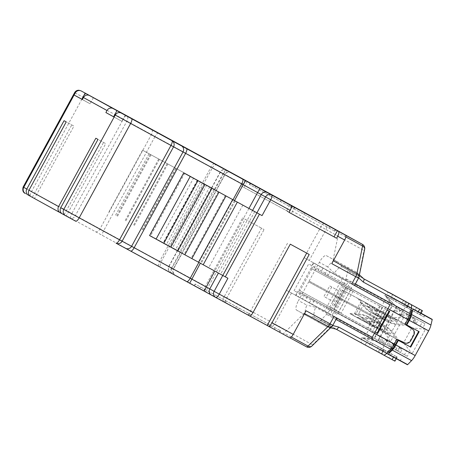 <?xml version="1.0" encoding="UTF-8"?>
<svg xmlns="http://www.w3.org/2000/svg" width="455" height="455" viewBox="0 0 455 455"><rect width="100%" height="100%" fill="white"/><g stroke="black" fill="none" stroke-linecap="round" stroke-linejoin="round"><path stroke-width="0.34" stroke-dasharray="2.27 1.71" d="M324.478 223.416A4.635 4.396 -61.1 0 1 326.081 229.565L320.946 226.755L304.088 257.672L342.331 278.494L324.591 311.038L330.449 314.268L286.349 290.21L269.491 321.122L274.632 323.932A4.635 4.396 -61.1 0 1 268.547 325.894A4.635 1.456 118.6 0 1 269.491 321.122L224.298 296.512L261.551 228.177L264.076 229.57L242.623 217.871L261.551 228.177M342.331 278.494L348.194 281.725L346.596 284.654L343.03 282.686L328.482 309.372L332.048 311.339L330.449 314.268M324.591 311.038L286.349 290.21M354.547 285.484L349.753 282.839L348.16 285.768L351.726 287.736L337.178 314.416L333.612 312.448L332.013 315.378L336.802 318.022L334.01 316.509M332.013 315.378L372.253 337.331M193.591 178.013L142.551 150.195L214.407 189.32L193.591 178.013L159.438 240.655L163.59 242.919L175.619 249.437L209.772 186.795M214.004 189.126L179.85 251.769L177.461 250.443L180.254 251.962L175.619 249.437M177.666 250.557L169.015 266.425A4.635 4.396 118.9 0 0 170.642 272.585A4.635 4.396 118.9 0 0 170.659 272.596L204.42 290.978A4.635 1.456 118.6 0 1 205.364 286.206L242.623 217.871M293.452 206.53A4.635 1.456 -61.4 0 0 290.04 209.931L288.931 211.962L241.417 186.089L288.931 211.962M246.013 180.692A4.635 1.456 118.6 0 0 242.526 184.059L241.417 186.089M214.407 189.32L223.052 173.457A4.635 1.456 118.6 0 1 226.544 170.09M211.814 187.921L220.465 172.053A4.635 4.396 -61.1 0 1 225.987 169.84M334.436 231.009L249.38 184.468L334.846 231.237L334.436 231.009L335.233 229.553M289.88 204.892L286.553 210.995L289.079 212.388M289.084 212.371L286.553 210.995M331.775 263.633A4.635 1.456 -61.4 0 0 332.963 260.596L338.628 232.994A4.635 1.456 -61.4 0 0 338.389 231.265M289.71 337.747L282.504 333.765A4.635 1.456 -61.4 0 0 284.085 333.043L304.173 313.398A4.635 1.456 -61.4 0 0 306.084 310.759M348.194 281.725L309.224 260.476L326.081 229.565L363.983 250.477A4.635 4.396 118.9 0 0 362.356 244.318M358.523 278.187L363.983 250.477A4.635 3.066 -168.4 0 0 364.66 249.306M313.813 263.007L312.215 265.936L308.649 263.968L294.101 290.648L297.667 292.616L296.068 295.545M308.672 281.884L377.576 319.404A9.265 8.799 -61.1 0 1 378.634 329.983L375.29 336.12A4.635 4.396 -61.1 0 1 372.685 338.349L370.734 338.571L361.867 337.627A9.265 2.912 -61.4 0 0 361.827 343.002L314.695 317.34L305.862 315.167C304.52 313.785 304.833 310.429 306.801 305.112L298.48 300.579L308.672 281.884L309.178 282.168L309.645 281.321L378.549 318.841A9.265 8.799 118.9 0 0 388.018 313.995L391.363 307.859A4.635 4.396 118.9 0 0 390.936 302.694L385.027 295.591L386.568 296.433L396.76 307.148L378.128 341.318L363.414 338.469A9.265 2.912 -61.4 0 0 362.902 340.306L367.674 342.939L368.561 341.313L362.049 337.729L371.223 338.844A4.635 4.396 118.9 0 0 375.802 336.399L379.146 330.267A9.265 8.799 118.9 0 0 378.082 319.689L309.178 282.168M359.422 274.82L356.595 272.255L326.309 255.613A9.265 2.912 -61.4 0 0 326.303 255.613A9.265 2.912 -61.4 0 0 319.325 262.347L309.133 281.036L309.645 281.321M326.309 255.613L347.33 267.216A9.265 2.912 -61.4 0 1 347.757 270.964L345.965 278.79A9.265 2.912 -61.4 0 1 343.656 284.58L330.193 309.269A9.265 2.912 -61.4 0 1 326.582 314.337L320.985 320.064A9.265 2.912 -61.4 0 1 317.618 321.725A9.265 2.912 -61.4 0 0 317.618 321.725L296.592 310.122A9.265 2.912 -61.4 0 1 298.48 300.579M345.851 287.566L387.131 310.048L345.851 287.566L333.879 309.531L377.718 333.407M346.869 288.129L334.897 310.088L333.879 309.531M310.93 268.296L353.057 291.234L310.93 268.296L298.952 290.262L341.085 313.199L298.952 290.262M311.948 268.854L299.97 290.819M254.743 211.603L220.59 274.246L227.915 278.255M149.564 235.548L220.59 274.246M163.789 243.34L163.078 242.947L163.789 243.334M170.807 247.156L170.096 246.764L170.807 247.15M177.82 250.972L177.109 250.58L177.825 250.967M184.838 254.783L184.127 254.396L184.838 254.783M191.856 258.599L191.145 258.207L191.856 258.594M184.736 173.19L150.582 235.826L159.438 240.655M150.582 235.826L179.85 251.769M224.298 296.512A4.635 1.456 -61.4 0 0 223.354 301.284L205.671 291.666L245.148 219.264M204.42 290.978L205.671 291.666M30.32 196.219L34.472 198.494L73.949 126.092L66.225 121.889M30.61 196.395L34.472 198.494M62.102 213.753L66.254 216.028L105.731 143.626L98.001 139.418M62.392 213.924L66.254 216.028M194.7 285.734L279.757 332.281L194.7 285.734L195.496 284.273L195.087 284.045L280.559 330.813L195.496 284.273M290.284 244.17L309.212 254.476M248.288 315.178L287.765 242.777M95.834 138.223L105.731 143.626M64.058 120.689L73.949 126.092M32.311 197.299L71.782 124.897M25.406 193.523L70.912 218.281A4.635 1.456 118.6 0 1 71.856 213.509L75.462 215.477L126.917 121.11L123.305 119.142A4.635 1.456 118.6 0 1 126.791 115.775A4.635 2.656 -61.3 0 1 126.917 121.11L151.441 134.521L99.986 228.888L160.968 262.091A4.635 2.958 -61.5 0 0 161.343 267.58L175.01 274.996A4.635 4.396 118.9 0 0 175.01 274.996L170.659 272.596A4.635 1.456 -61.4 0 1 171.603 267.824L205.364 286.206M93.4 97.671L90.073 103.768L82.372 99.52M82.344 99.565L90.073 103.768M125.176 115.2L121.849 121.303L114.148 117.054M114.125 117.094L121.849 121.303M64.087 214.834L103.564 142.432M294.777 207.252L291.45 213.355M304.088 257.672L309.224 260.476M349.753 282.839L354.559 285.456M332.048 311.339L297.667 292.616M346.596 284.654L312.215 265.936M328.482 309.372L294.101 290.648M333.612 312.448L337.178 314.416M343.03 282.686L308.649 263.968M348.16 285.768L351.726 287.736M367.993 331.172L366.394 334.101M384.134 301.557L382.541 304.486M386.107 306.454L371.559 333.14M247.264 181.38L243.937 187.483M224.599 301.972L264.076 229.57M331.996 326.411A4.635 3.077 45.6 0 0 332.622 325.2L312.534 344.845A4.635 3.077 -134.4 0 1 311.908 346.05M336.598 317.909L332.827 325.319M149.052 153.779L114.899 216.421M142.551 150.195L108.398 212.838M150.281 154.404L116.127 217.041M150.992 154.791L116.838 217.433M158.715 159L124.562 221.642M159.426 159.392L125.273 222.034M167.15 163.601L132.996 226.237M167.861 163.993L133.707 226.63M175.585 168.196L141.437 230.839M176.295 168.589L142.142 231.231M184.025 172.798L149.871 235.434M197.231 180.305L163.078 242.947M204.249 184.121L170.096 246.764M211.262 187.938L177.109 250.58M218.281 191.754L184.127 254.396M225.299 195.57L191.145 258.207M396.76 307.148L396.248 306.869L377.622 341.034L363.414 338.469M407.498 364.774L382.217 350.822A9.265 2.912 118.6 0 1 384.572 344.822L403.204 310.657A9.265 2.912 118.6 0 1 406.969 305.43L421.068 313.211M309.133 281.036L378.549 318.841M389.315 292.559A9.265 2.912 -61.4 0 0 384.845 295.488L390.447 302.421L391.311 304.179A4.635 4.396 -61.1 0 1 390.851 307.58L387.506 313.711A9.265 8.799 -61.1 0 1 378.037 318.557M382.217 350.822L362.902 340.306M336.285 329.255L314.695 317.34C313.358 315.958 313.671 312.602 315.634 307.284L306.801 305.112M384.572 344.822L378.128 341.318M403.204 310.657L396.248 306.869L386.386 296.33L424.06 317.004L408.607 308.587L410.962 309.889L410.279 309.525L409.119 314.581A7.411 2.326 118.6 0 1 407.271 319.217L404.575 324.153L405.087 324.438M363.824 278.835L342.194 266.903C340.317 266.516 337.673 268.587 334.26 273.114L391.311 304.179M386.386 296.33A9.265 2.912 118.6 0 1 387.649 294.914L406.969 305.43M384.845 295.488L410.279 309.525M409.494 306.96L411.394 308.001L409.494 306.96L408.607 308.587M393.558 300.3L395.822 296.148M405.758 301.631L403.494 305.783M380.516 347.921L370.58 342.439L368.322 346.591L378.259 352.068L380.516 347.921L397.187 357.01L387.99 352.039M361.827 343.002L365.263 344.901L367.526 340.755L384.196 349.844L370.58 342.439M361.867 337.627L367.526 340.755M392.762 294.465L390.504 298.611M394.32 344.179L393.808 343.9L396.504 338.964L397.01 339.242M393.808 343.9A7.411 2.326 118.6 0 1 390.919 347.961L387.302 351.664M383.571 354.985L381.313 353.757L383.576 349.605M381.313 353.757L383.423 354.917M406.548 307.466L408.812 303.32M347.33 267.216L356.595 272.255C357.067 272.579 356.896 273.66 356.077 275.497L347.757 270.964M334.26 273.114L327.646 266.875C331.052 262.342 333.697 260.271 335.58 260.664L326.303 255.613M387.649 294.914L407.879 305.959L406.992 307.586M420.158 314.871L420.869 313.125L419.982 314.752M407.879 305.959L420.869 313.125M392.426 297.547L391.539 299.174M411.951 308.206L411.064 309.838M396.498 299.794L395.611 301.42M405.416 304.714L404.529 306.34M424.942 315.378L424.06 317.004M317.965 270.662L320.183 266.596L322.987 268.143L320.769 272.209L413.151 322.493L415.37 318.426L418.173 319.973L415.955 324.04L406.275 318.699L408.488 314.632L411.292 316.174L409.073 320.246L313.887 268.416L311.089 266.869L313.307 262.802L316.106 264.349L313.887 268.416M314.342 300.408L312.124 304.48L309.32 302.933L311.538 298.867L409.523 352.238L407.305 356.305L404.506 354.758L406.724 350.691L412.133 353.677L425.442 329.272L324.842 274.456L420.028 326.286L422.246 322.22L425.05 323.767L422.832 327.833L320.769 272.209M300.584 292.821L298.366 296.887L295.562 295.34L297.78 291.274L395.77 344.651L393.552 348.718L390.748 347.171L392.966 343.104L304.662 295.067L402.647 348.445L400.428 352.511L397.625 350.964L399.843 346.898L406.724 350.691L311.538 298.867M311.089 266.869L406.275 318.699L403.79 317.328L390.481 341.733L392.966 343.104L297.78 291.274M386.648 353.41L367.674 342.939M383.127 351.351L384.014 349.724L368.561 341.313M387.205 353.603L388.092 351.977L384.014 349.724M388.849 352.506L372.639 343.559L388.092 351.977M404.575 324.153L411.883 328.772A4.635 4.396 -61.1 0 1 413.299 334.806L410.188 340.511A4.635 4.396 -61.1 0 1 404.347 342.598L396.504 338.964M419.169 331.684L406.298 324.671M384.742 352.358L385.63 350.731M391.334 353.808L389.07 357.96L394.923 361.162M389.07 357.96L378.259 352.068M378.344 346.642L376.08 350.794L381.933 353.99L368.322 346.591M376.08 350.794L365.263 344.901M296.592 310.122L326.878 326.764L330.614 327.765M326.878 326.764L317.618 321.725L326.878 326.764C327.401 326.997 328.209 326.269 329.306 324.591L332.724 325.496M400.195 360.769L401.082 359.143M396.117 358.523L397.005 356.896M380.664 350.105L381.552 348.479M371.752 345.191L372.639 343.559M411.292 316.174L316.106 264.349M408.488 314.632L313.307 262.802M398.387 314.405L399.99 314.035L399.189 309.571L392.398 311.146L400.298 315.463L401.901 315.087L401.1 310.623L394.309 312.198L400.298 315.463M392.398 311.146L394.309 312.198M381 336.603L386.989 339.868L381 336.603L383.36 343.167L387.546 341.415L386.989 339.868M390.748 347.171L295.562 295.34M393.552 348.718L298.366 296.887M425.442 329.272L411.769 327.884L361.549 300.539L353.347 315.588L403.562 342.933L411.769 327.884L393.046 317.556L384.839 332.605L403.562 342.933L412.133 353.677M353.347 315.588L384.839 332.605L390.481 341.733M387.882 340.403L393.871 343.661L387.882 340.403L390.236 346.96L394.422 345.209L393.871 343.661M397.625 350.964L302.444 299.134L304.662 295.067M400.428 352.511L302.444 299.134M307.461 296.614L305.242 300.681M418.173 319.973L322.987 268.143M415.37 318.426L320.183 266.596M405.263 318.199L406.867 317.829L406.07 313.364L399.274 314.94L407.174 319.256L408.778 318.881L407.981 314.416L401.185 315.992L407.174 319.256M399.274 314.94L401.185 315.992M334.618 305.26L342.825 290.21L393.046 317.556L403.79 317.328M372.725 326.116A28.17 26.743 -61.1 0 1 380.937 328.954A28.17 26.743 -61.1 0 1 387.529 334.18L395.975 338.782A32.8 31.139 118.9 0 0 383.178 324.898A32.8 31.139 118.9 0 0 368.624 321.196L364.074 321.213A7.672 7.28 -61.1 0 1 363.699 321.202L374.636 327.173A28.17 26.743 -61.1 0 1 382.848 330.012A28.17 26.743 -61.1 0 1 389.44 335.233L397.886 339.834A32.8 31.139 118.9 0 0 385.089 325.951A32.8 31.139 118.9 0 0 370.535 322.254L365.985 322.265A7.672 7.28 -61.1 0 1 365.61 322.254L374.636 327.173M363.699 321.202L365.61 322.254M387.529 334.18L389.44 335.233M395.975 338.782L397.886 339.834M365.848 322.322A28.17 26.743 -61.1 0 1 374.061 325.16A28.17 26.743 -61.1 0 1 380.653 330.387L389.099 334.982A32.8 31.139 118.9 0 0 376.302 321.105A32.8 31.139 118.9 0 0 361.748 317.402L357.198 317.414A7.672 7.28 -61.1 0 1 356.822 317.408L367.754 323.374A28.17 26.743 -61.1 0 1 375.972 326.212A28.17 26.743 -61.1 0 1 382.564 331.439L391.01 336.04A32.8 31.139 118.9 0 0 378.207 322.157A32.8 31.139 118.9 0 0 363.659 318.454L359.109 318.472A7.672 7.28 -61.1 0 1 358.728 318.46L367.754 323.374M356.822 317.408L358.728 318.46M380.653 330.387L382.564 331.439M389.099 334.982L391.01 336.04M358.967 318.528A28.17 26.743 -61.1 0 1 367.185 321.366A28.17 26.743 -61.1 0 1 373.777 326.593L382.223 331.189A32.8 31.139 118.9 0 0 369.42 317.311A32.8 31.139 118.9 0 0 354.866 313.609L350.316 313.62A7.672 7.28 -61.1 0 1 349.94 313.614L360.878 319.581A28.17 26.743 -61.1 0 1 369.096 322.419A28.17 26.743 -61.1 0 1 375.688 327.646L384.134 332.241A32.8 31.139 118.9 0 0 371.331 318.363A32.8 31.139 118.9 0 0 356.777 314.661L352.227 314.678A7.672 7.28 -61.1 0 1 351.851 314.667L360.878 319.581M349.94 313.614L351.851 314.667M373.777 326.593L375.688 327.646M382.223 331.189L384.134 332.241M342.825 290.21L361.549 300.539M373.811 307.205L382.843 312.119L373.811 307.205A7.672 7.28 -61.1 0 1 374.027 307.517L376.478 311.345A32.8 31.139 118.9 0 0 387.194 321.401A32.8 31.139 118.9 0 0 406.093 324.785L395.736 319.131L406.093 324.785M366.935 303.411L375.961 308.325L366.935 303.411A7.672 7.28 -61.1 0 1 367.145 303.724L369.602 307.552A32.8 31.139 118.9 0 0 380.317 317.607A32.8 31.139 118.9 0 0 399.217 320.985L388.86 315.338L399.217 320.985M360.059 299.617L369.085 304.531L360.059 299.617A7.672 7.28 -61.1 0 1 360.269 299.93L362.726 303.758A32.8 31.139 118.9 0 0 373.441 313.813A32.8 31.139 118.9 0 0 392.335 317.192L381.984 311.538L392.335 317.192M371.906 306.152A7.672 7.28 -61.1 0 1 372.116 306.465L374.573 310.293A32.8 31.139 118.9 0 0 385.283 320.348A32.8 31.139 118.9 0 0 404.182 323.727M395.736 319.131A28.17 26.743 -61.1 0 1 387.524 316.293A28.17 26.743 -61.1 0 1 380.932 311.066M406.156 318.733L412.139 321.998L413.743 321.622L412.947 317.158L406.156 318.733L414.05 323.05L415.654 322.68L414.858 318.216L408.061 319.791M398.836 346.403L399.393 347.95L395.207 349.702L392.847 343.138L400.747 347.455L394.758 344.196L397.118 350.754L401.304 349.002L400.747 347.455M397.647 320.183A28.17 26.743 -61.1 0 1 389.435 317.345A28.17 26.743 -61.1 0 1 382.843 312.119M412.139 321.998L414.05 323.05M425.05 323.767L329.864 271.936L327.646 276.003M422.246 322.22L329.864 271.936M324.842 274.456L327.06 270.389M392.847 343.138L394.758 344.196M404.506 354.758L309.32 302.933M407.305 356.305L312.124 304.48M399.393 347.95L401.304 349.002M395.207 349.702L397.118 350.754M412.947 317.158L414.858 318.216M413.743 321.622L415.654 322.68M388.86 315.338A28.17 26.743 -61.1 0 1 380.642 312.5A28.17 26.743 -61.1 0 1 374.05 307.273M365.024 302.359A7.672 7.28 -61.1 0 1 365.234 302.672L367.691 306.499A32.8 31.139 118.9 0 0 378.406 316.555A32.8 31.139 118.9 0 0 397.306 319.933M385.971 339.345L388.325 345.902L392.511 344.156L391.96 342.609M406.07 313.364L407.981 314.416M406.867 317.829L408.778 318.881M390.771 316.39A28.17 26.743 -61.1 0 1 382.553 313.552A28.17 26.743 -61.1 0 1 375.961 308.325M392.511 344.156L394.422 345.209M388.325 345.902L390.236 346.96M381.984 311.538A28.17 26.743 -61.1 0 1 373.765 308.7A28.17 26.743 -61.1 0 1 367.174 303.479M358.148 298.565A7.672 7.28 -61.1 0 1 358.358 298.872L360.815 302.7A32.8 31.139 118.9 0 0 371.53 312.761A32.8 31.139 118.9 0 0 390.424 316.14M379.089 335.551L381.449 342.109L385.635 340.357L385.078 338.81M399.189 309.571L401.1 310.623M399.99 314.035L401.901 315.087M383.889 312.596A28.17 26.743 -61.1 0 1 375.676 309.758A28.17 26.743 -61.1 0 1 369.085 304.531M385.635 340.357L387.546 341.415M381.449 342.109L383.36 343.167M377.576 319.404L378.082 319.689M363.608 304.617L372.702 309.565L363.608 304.617L357.84 315.19L355.804 314.069L366.935 320.144L357.84 315.19M372.702 309.565L366.935 320.144M375.153 332.019L334.897 310.088M333.026 301.438L338.793 290.859L329.704 285.911L323.937 296.484L333.026 301.438L323.937 296.484M353.057 291.234L341.085 313.199M350.646 289.915L338.668 311.88M338.793 290.859L329.704 285.911M331.74 287.037L325.973 297.61M361.571 303.491L355.804 314.069M177.643 250.54L211.797 187.898M180.254 251.962L171.603 267.824L168.811 266.306A4.635 4.635 0 0 0 170.642 272.585L174.993 274.985A4.635 4.396 118.9 0 1 173.366 268.825L173.571 268.939C171.364 271.988 175.784 276.077 175.317 275.161L174.993 274.985M324.432 223.388A4.635 1.456 118.6 0 0 320.946 226.755L290.04 209.931M242.526 184.059L220.26 171.939L224.815 174.458L173.366 268.825L168.811 266.306L177.461 250.443M230.901 172.49A4.635 4.396 118.9 0 0 224.815 174.458L223.547 173.776L172.098 268.143L173.571 268.939L225.02 174.572C226.391 171.069 232.221 172.564 231.197 172.667M304.566 212.866L303.866 214.146M330.057 226.744L329.261 228.211M291.427 205.711L290.631 207.173M281.156 200.098L280.354 201.565M250.586 183.234L249.784 184.696M255.738 186.078L254.965 187.5M294.283 207.27L293.594 208.532M345.851 236.924L338.628 232.994M333.327 260.789L332.963 260.596M354.343 285.37L358.318 278.073A4.635 3.066 -168.4 0 0 358.995 276.902M291.484 293.02L274.632 323.932L312.534 344.845A4.635 4.396 -61.1 0 1 306.454 346.807L223.354 301.284M252.57 210.42L218.411 273.074M95.436 231.686A4.635 2.656 118.7 0 0 99.986 228.888L75.462 215.477A4.635 2.656 -61.3 0 1 70.912 218.281L161.343 267.58M199.876 288.538L200.678 287.071M225.265 302.603L226.067 301.136M235.542 308.211L236.338 306.75M274.172 329.249L274.968 327.782M279.347 332.048L280.149 330.586M248.783 315.184L249.579 313.717M238.505 309.571L239.307 308.109M23.148 187.005L71.856 213.509L123.305 119.142L82.981 97.182L31.531 191.555A4.635 1.456 118.6 0 0 30.587 196.321M158.533 133.122A4.635 1.456 -61.4 0 0 155.047 136.489L151.441 134.521A4.635 2.656 118.7 0 0 151.333 129.192M86.467 93.815A4.635 1.456 -61.4 0 0 82.981 97.182L74.603 92.638M248.93 208.43L214.766 271.083M234.507 200.564L200.348 263.217M233.011 199.751L198.852 262.404M217.223 165.074A4.635 2.958 -61.5 0 0 212.417 167.724L155.047 136.489L103.598 230.856A4.635 1.456 -61.4 0 0 102.654 235.627M214.589 163.641A4.635 1.456 118.6 0 0 211.103 167.008L159.648 261.375A4.635 1.456 118.6 0 0 158.704 266.147M228.347 171.12A4.635 2.958 118.5 0 0 223.547 173.776L212.417 167.724L160.968 262.091L172.098 268.143A4.635 2.958 118.5 0 0 172.473 273.631M291.331 336.984L284.085 333.043M304.173 313.398L304.537 313.597M206.712 185.174L172.559 247.81M200.558 181.824L166.405 244.466M197.743 180.277L163.59 242.919M242.856 205.114L208.703 267.756M235.229 200.956L201.076 263.599M372.685 338.349L315.634 307.284M327.646 266.875L319.325 262.347M375.29 336.12L375.802 336.399M378.634 329.983L379.146 330.267M370.734 338.571L371.223 338.844M342.194 266.903L363.397 278.449L342.194 266.903L335.58 260.664M390.447 302.421L390.936 302.694M390.851 307.58L391.363 307.859M387.506 313.711L388.018 313.995M409.756 314.928L409.119 314.581M355.395 283.926L345.965 278.79M358.676 277.874L356.077 275.497M406.605 302.097L404.376 306.187M409.227 303.439L406.963 307.591M408.715 303.161L406.457 307.307M403.579 300.351L401.316 304.503M416.57 307.523L414.312 311.669M421.711 310.327L419.447 314.479M422.217 310.606L419.954 314.758M418.253 311.732L417.366 313.358M363.721 278.784L356.538 272.226M391.562 348.308L390.919 347.961M407.782 319.495L407.271 319.217M404.347 342.598L404.859 342.877M410.188 340.511L410.7 340.789M374.425 333.35L330.193 309.269M387.882 308.661L343.656 284.58M336.012 319.473L326.582 314.337M329.306 324.591L320.985 320.064M396.982 356.896L394.718 361.048M394.394 355.497L393.49 357.147M396.47 356.618L394.212 360.764M381.398 348.331L379.14 352.477M383.992 349.73L381.728 353.876M383.48 349.446L381.216 353.598M326.821 326.73L336.222 329.221M413.299 334.806L413.805 335.09M411.883 328.772L412.395 329.056M372.116 306.465L374.027 307.517M374.573 310.293L376.478 311.345M364.074 321.213L365.985 322.265M368.624 321.196L370.535 322.254M367.691 306.499L369.602 307.552M365.234 302.672L367.145 303.724M361.748 317.402L363.659 318.454M357.198 317.414L359.109 318.472M360.815 302.7L362.726 303.758M358.358 298.872L360.269 299.93M354.866 313.609L356.777 314.661M350.316 313.62L352.227 314.678M379.646 305.965L367.674 327.93M380.3 306.329L368.328 328.294M382.234 307.381L370.256 329.346M382.501 307.517L370.524 329.483M345.743 287.259L333.765 309.224M348.138 288.561L336.16 310.526M345.982 287.378L334.004 309.343M344.361 286.496L332.383 308.462M211.609 187.807L220.26 171.939A4.635 4.635 0 0 1 225.959 169.823M334.846 231.237L335.642 229.775M249.38 184.468L250.176 183.007M195.087 284.045L194.291 285.507M280.559 330.813L279.757 332.281M407.168 307.705L409.398 303.616M396.282 358.665L397.187 357.01M381.933 353.99L384.196 349.844M387.524 316.293L389.435 317.345M385.283 320.348L387.194 321.401M383.178 324.898L385.089 325.951M380.937 328.954L382.848 330.012M380.642 312.5L382.553 313.552M378.406 316.555L380.317 317.607M376.302 321.105L378.207 322.157M374.061 325.16L375.972 326.212M373.765 308.7L375.676 309.758M371.53 312.761L373.441 313.813M369.42 317.311L371.331 318.363M367.185 321.366L369.096 322.419"/><path stroke-width="0.68" d="M289.716 337.747L268.467 326.178L289.71 337.747A4.635 1.456 118.6 0 1 289.71 337.747A4.635 1.456 118.6 0 0 293.202 334.379L306.084 310.759L330.034 323.801A4.635 1.456 118.6 0 1 328.123 326.44A4.635 3.077 45.6 0 0 331.996 326.411A4.635 4.635 0 0 0 332.827 325.319L330.034 323.801L334.01 316.509L372.253 337.331L389.998 304.793L351.749 283.965L355.73 276.674L358.523 278.187A4.635 4.635 0 0 0 358.995 276.902A4.635 3.066 -168.4 0 0 356.913 273.637L333.327 260.789M225.987 169.84A4.635 4.396 -61.1 0 1 226.544 170.09L226.544 170.09A4.635 4.635 0 0 0 225.959 169.823M105.884 112.55L114.125 117.094L115.234 115.064A4.635 4.396 118.9 0 1 121.314 113.102L116.935 110.656L113.608 116.759L105.884 112.55L106.993 110.514A4.635 4.396 118.9 0 1 113.073 108.552L116.935 110.656M324.432 223.388A4.635 1.456 118.6 0 1 324.432 223.394L324.455 223.405A4.635 4.396 -61.1 0 1 324.455 223.405L293.532 206.564A4.635 1.456 -61.4 0 0 293.526 206.564L246.018 180.692A4.635 1.456 118.6 0 1 246.018 180.692L126.797 115.775A4.635 1.456 118.6 0 1 126.797 115.775L126.803 115.78A4.635 2.656 -61.3 0 1 126.803 115.78L80.842 90.767L78.8 90.226C76.946 90.244 75.547 91.051 74.603 92.638L75.212 92.985L74.102 95.015L82.344 99.565L83.453 97.529A4.635 4.396 118.9 0 1 89.533 95.567L85.159 93.121L81.832 99.224L74.102 95.015L23.762 187.352L23.148 187.005C22.261 190.355 23.006 192.522 25.389 193.511A4.635 4.396 -61.1 0 1 25.389 193.511A4.635 4.396 -61.1 0 1 23.762 187.352L26.799 189.024L64.058 120.689L66.225 121.889L28.966 190.224A4.635 4.396 -61.1 0 0 30.593 196.384A4.635 4.396 -61.1 0 1 30.593 196.384L60.185 212.707M75.212 92.985A4.635 4.396 -61.1 0 1 81.297 91.017L85.159 93.121M249.619 315.906L268.467 326.178A4.635 1.456 -61.4 0 0 271.959 322.811L309.212 254.476L290.284 244.17L253.031 312.505L219.264 294.118L227.915 278.255L225.305 276.839L259.458 214.197L262.069 215.619L256.933 212.809L265.578 196.947A4.635 4.396 -61.1 0 1 271.663 194.985L362.356 244.318A4.635 4.396 118.9 0 0 362.339 244.307L324.438 223.394A4.635 4.396 -61.1 0 1 324.478 223.416M335.238 229.548L250.176 183.007L335.233 229.553M252.57 210.42L261.227 194.547L270.719 199.751A4.635 1.456 -61.4 0 0 271.663 194.985L260.021 188.597L257.587 192.55L261.227 194.547A4.635 4.396 -61.1 0 1 267.307 192.579M291.132 205.586A4.635 1.456 118.6 0 1 290.188 210.352L289.079 212.388L336.592 238.261L289.084 212.371M337.4 230.765L334.072 236.867M338.645 231.458A4.635 1.456 118.6 0 1 337.701 236.225L336.592 238.261M345.601 235.241A4.635 1.456 118.6 0 1 344.657 240.012L331.775 263.633L355.73 276.674A4.635 1.456 -61.4 0 0 356.913 273.637L362.578 246.036L345.851 236.924M364.66 249.306A4.635 3.066 -168.4 0 0 362.578 246.036A4.635 1.456 -61.4 0 0 362.339 244.307A4.635 4.635 0 0 1 364.66 249.306L358.995 276.902M358.523 278.187L354.547 285.484L351.749 283.965M256.933 212.809L183.718 172.906L149.564 235.548L163.789 243.34L191.856 258.599L226.004 195.963L225.299 195.57L237.345 202.122L203.192 264.764L191.856 258.594M259.458 214.197L237.345 202.122M183.718 172.906L226.004 195.963M203.192 264.764L225.305 276.839M222.774 275.457L214.129 291.314L219.264 294.118A4.635 1.456 118.6 0 1 215.778 297.485A4.635 1.456 118.6 0 1 215.772 297.485A4.635 4.396 118.9 0 1 215.755 297.473A4.635 4.635 0 0 0 215.778 297.485L249.539 315.867A4.635 1.456 118.6 0 0 249.539 315.872L215.778 297.485M214.129 291.314A4.635 4.396 118.9 0 0 215.755 297.473L211.399 295.073A4.635 4.396 -61.1 0 1 209.778 288.914L214.129 291.314M26.799 189.024A4.635 4.396 118.9 0 0 28.426 195.189L30.32 196.219M65.389 215.579L62.392 213.924A4.635 4.396 -61.1 0 1 60.742 207.753L98.001 139.418L95.834 138.223L58.581 206.559A4.635 4.396 118.9 0 0 60.225 212.73L62.102 213.753M253.031 312.505A4.635 1.456 118.6 0 1 249.539 315.872M267.216 325.49L306.687 253.099M82.372 99.52L81.832 99.224M114.148 117.054L113.608 116.759M121.314 113.102L171.91 140.669A4.635 1.456 118.6 0 1 170.966 145.435L173.554 146.84A4.635 4.396 -61.7 0 0 171.91 140.669L260.021 188.597M115.234 115.064L170.966 145.435L119.517 239.808A4.635 1.456 118.6 0 1 116.025 243.169A4.635 4.396 -61.7 0 0 116.042 243.18L116.042 243.18A4.635 4.396 -61.7 0 0 122.099 241.207L60.742 207.753M362.356 244.318L324.455 223.405A4.635 4.635 0 0 0 324.432 223.394A4.635 1.456 118.6 0 1 324.438 223.394L293.526 206.564A4.635 1.456 -61.4 0 0 293.452 206.53M354.559 285.456L389.998 304.793M304.537 313.597L328.123 326.44L308.035 346.084A4.635 1.456 -61.4 0 1 306.454 346.807L306.454 346.807A4.635 4.635 0 0 0 311.908 346.05A4.635 3.077 -134.4 0 1 308.035 346.084L291.331 336.984M190.213 176.494L156.065 239.131M197.942 180.698L163.789 243.34M204.96 184.514L170.807 247.156M211.973 188.33L177.82 250.972M218.992 192.146L184.838 254.783M389.326 292.565A9.265 2.912 -61.4 0 0 389.321 292.565A9.265 2.912 -61.4 0 0 389.315 292.559L422.422 310.725L363.824 278.835M410.962 309.895L411.82 310.367L410.962 309.889M411.82 310.367L410.666 315.423A7.411 2.326 118.6 0 1 408.817 320.058L406.298 324.671L406.81 324.955L409.324 320.337A9.265 2.912 -61.4 0 0 411.633 314.547L412.89 309.076A9.265 2.912 -61.4 0 0 412.935 308.86L424.942 315.378L421.057 313.233L422.422 310.725M383.423 354.923L336.325 329.278L383.423 354.917A9.265 2.912 -61.4 0 0 383.423 354.923A9.265 2.912 -61.4 0 0 386.79 353.262L390.709 349.258A9.265 2.912 -61.4 0 0 394.32 344.185L397.01 339.242L404.859 342.877A4.635 4.396 118.9 0 0 410.7 340.789L413.805 335.09A4.635 4.396 118.9 0 0 412.395 329.056L405.087 324.438L407.777 319.495A9.265 2.912 -61.4 0 0 410.091 313.705L411.343 308.234A9.265 2.912 -61.4 0 0 410.922 304.48M421.068 313.211L432.25 319.382A9.265 2.912 118.6 0 1 432.204 319.592L430.948 325.063A9.265 2.912 118.6 0 1 428.638 330.853L415.182 355.543A9.265 2.912 118.6 0 1 411.57 360.616L407.652 364.62A9.265 2.912 118.6 0 1 407.498 364.774L386.648 353.41M411.343 308.234L363.261 282.055C364.085 280.217 364.256 279.137 363.778 278.813L359.422 274.82M432.25 319.382L412.935 308.86M387.99 352.039L388.849 352.506L392.466 348.803L391.562 348.308M418.657 331.405L410.234 346.858L397.869 340.13L395.355 344.742A7.411 2.326 118.6 0 1 392.466 348.803M411.57 360.616L392.25 350.094A9.265 2.912 -61.4 0 0 395.861 345.026L398.381 340.408L410.74 347.142L419.169 331.684L406.81 324.955M397.869 340.13L398.381 340.408M392.25 350.094L388.337 354.104A9.265 2.912 118.6 0 1 388.183 354.257M410.234 346.858L410.74 347.142M332.724 325.496L338.713 327.082C337.616 328.76 336.808 329.483 336.279 329.249L330.614 327.765M396.282 358.665L394.923 361.162L383.571 354.985M387.131 310.048L389.69 311.442L387.125 310.054M389.69 311.442L377.718 333.407L375.153 332.019M389.048 311.101L377.076 333.066M89.533 95.567L113.073 108.552M151.333 129.192A4.635 2.656 118.7 0 0 151.327 129.186L86.473 93.821A4.635 1.456 -61.4 0 0 86.467 93.815L81.297 91.017M262.069 215.619L270.719 199.751L290.188 210.352M337.701 236.225L344.657 240.012M293.202 334.379L271.959 322.811M218.411 273.074L209.778 288.914L190.218 278.244A4.635 1.456 118.6 0 1 186.726 281.605L130.682 251.092M222.791 275.468L256.944 212.826M215.733 297.462L211.421 295.085A4.635 4.396 -61.1 0 1 211.399 295.073L125.546 248.299M306.454 346.807L289.915 337.803L306.454 346.807M131.586 118.709A4.635 1.456 118.6 0 1 130.642 123.481L79.193 217.848A4.635 1.456 -61.4 0 1 75.706 221.215A4.635 1.456 -61.4 0 0 75.706 221.215L65.429 215.602A4.635 4.396 -61.1 0 1 63.785 209.431L114.125 117.094M116.025 243.169A4.635 4.635 0 0 0 116.042 243.18L130.676 251.086A4.635 1.456 -61.4 0 0 134.168 247.719L122.099 241.207L173.554 146.84L183.035 151.953L131.58 246.32A4.635 4.396 118.3 0 1 125.506 248.276L116.065 243.192M211.382 295.062L189.712 283.232L200.348 263.217M58.581 206.559L28.966 190.224M83.453 97.529L106.993 110.514M151.327 129.186A4.635 2.656 118.7 0 0 151.322 129.186L158.539 133.122A4.635 1.456 -61.4 0 0 158.533 133.122L217.223 165.074A4.635 2.958 -61.5 0 0 217.223 165.074L228.353 171.125A4.635 2.958 118.5 0 1 228.359 171.125A4.635 2.958 118.5 0 0 228.347 171.12M181.391 145.776A4.635 4.396 118.3 0 1 183.035 151.953L185.617 153.352A4.635 1.456 -61.4 0 0 186.561 148.586M198.852 262.404L190.218 278.244L134.168 247.719L185.617 153.352L243.163 184.69L245.603 180.732M242.612 179.105A4.635 1.456 118.6 0 1 241.668 183.877L233.011 199.751M234.507 200.564L243.163 184.69L257.587 192.55L248.93 208.43M214.766 271.083L204.136 291.098M232.664 199.574L198.511 262.216M410.666 315.423L409.756 314.928M410.091 313.705L355.395 283.926M363.261 282.055L358.676 277.874M432.204 319.592L412.89 309.076M430.948 325.063L411.633 314.547M419.629 309.207L418.253 311.732M395.355 344.742L374.425 333.35M408.817 320.058L407.782 319.495M428.638 330.853L409.324 320.337M415.182 355.543L395.861 345.026M407.777 319.495L387.882 308.661M390.709 349.258L336.012 319.473M338.713 327.082L386.79 353.262M388.337 354.104L407.652 364.62M393.49 357.147L392.13 359.643M60.202 212.718L30.593 196.384M75.706 221.215L62.369 213.913M189.712 283.232L186.726 281.605M246.013 180.692L226.544 170.09M74.603 92.638L23.148 187.005M332.827 325.319L336.802 318.028M331.996 326.411L311.908 346.05M231.18 172.655L228.353 171.125"/></g></svg>
